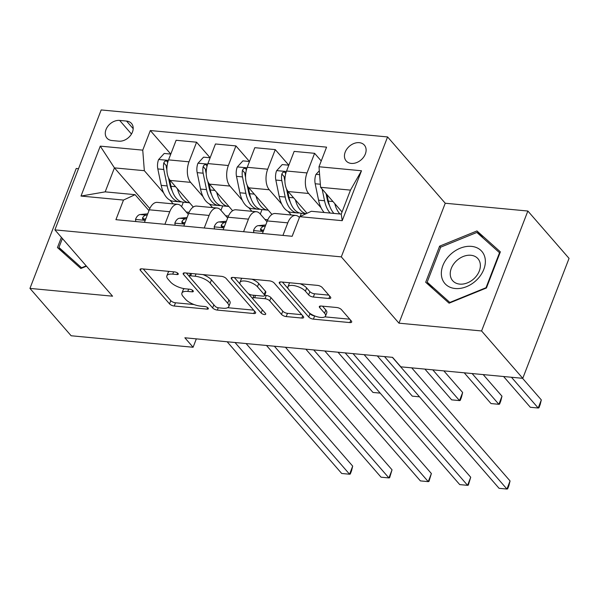 <?xml version="1.0" encoding="UTF-8"?>
<svg xmlns="http://www.w3.org/2000/svg" width="599" height="599" viewBox="0 0 599 599"><rect width="100%" height="100%" fill="white"/><g stroke="black" fill="none" stroke-linecap="round" stroke-linejoin="round"><path stroke-width="0.9" d="M178.015 273.436A2.591 0.996 -158.9 0 0 174.721 271.931L141.896 268.839A3.699 1.43 -158.9 0 0 140.069 269.37A3.699 1.43 -158.9 0 0 140.428 270.404L169.532 303.88A3.699 1.43 -158.9 0 0 174.242 306.029L207.067 309.121A2.591 0.996 -158.9 0 0 208.347 308.755A2.591 0.996 -158.9 0 0 208.093 308.021A2.591 0.996 -158.9 0 0 204.798 306.516L200.553 306.119A11.83 4.567 -158.9 0 1 185.495 299.238L183.069 296.445A11.83 4.567 -158.9 0 1 181.916 293.121A11.83 4.567 -158.9 0 1 187.779 291.428L192.024 291.825A2.591 0.996 -158.9 0 0 193.305 291.458A2.591 0.996 -158.9 0 0 193.058 290.732A2.591 0.996 -158.9 0 0 189.763 289.227L185.51 288.823A11.83 4.567 -158.9 0 1 170.453 281.942L168.027 279.156A11.83 4.567 -158.9 0 1 166.874 275.825A11.83 4.567 -158.9 0 1 172.737 274.132L176.99 274.537A2.591 0.996 -158.9 0 0 178.27 274.162A2.591 0.996 -158.9 0 0 178.015 273.436M359.28 142.667A12.055 8.985 -41 0 0 346.896 148.986A12.055 8.985 -41 0 0 346.185 160.951A12.055 8.985 -41 0 0 351.276 163.415A12.055 8.985 -41 0 0 363.66 157.095A12.055 8.985 -41 0 0 364.372 145.13A12.055 8.985 -41 0 0 359.28 142.667M328.926 298.497A3.699 1.43 -158.9 0 0 330.753 297.965A3.699 1.43 -158.9 0 0 330.393 296.932L322.232 287.535A3.699 1.43 -158.9 0 0 317.522 285.386L281.073 281.949A3.699 1.43 -158.9 0 0 279.239 282.481A3.699 1.43 -158.9 0 0 279.598 283.522L308.71 316.991A3.699 1.43 -158.9 0 0 313.412 319.14L349.868 322.576A3.699 1.43 -158.9 0 0 351.695 322.045A3.699 1.43 -158.9 0 0 351.336 321.012L341.475 309.668A3.699 1.43 -158.9 0 0 336.765 307.512L321.169 306.044A3.699 1.43 -158.9 0 0 319.334 306.576A3.699 1.43 -158.9 0 0 319.694 307.616L324.583 313.24A9.891 3.819 -158.9 0 1 325.549 316.017A9.891 3.819 -158.9 0 1 317.874 316.946A9.891 3.819 -158.9 0 1 308.058 311.682L288.898 289.646A9.891 3.819 -158.9 0 1 287.932 286.861A9.891 3.819 -158.9 0 1 295.607 285.94A9.891 3.819 -158.9 0 1 305.423 291.204L308.62 294.873A3.699 1.43 -158.9 0 0 313.322 297.029L328.926 298.497L329.794 296.235M398.971 323.175L481.581 330.962L522.77 378.321L569.05 258.386L527.861 211.028L445.244 203.241L387.583 136.939L341.303 256.874L398.971 323.175L445.244 203.241M78.521 168.686L76.23 168.469L29.95 288.404L112.567 296.191L54.906 229.881L341.303 256.874M29.95 288.404L71.139 335.762L193.095 347.255L196.33 338.869M522.77 378.321L400.813 366.828L392.577 357.356L184.859 337.784L193.095 347.255M226.152 278.483A3.699 1.43 -158.9 0 0 221.45 276.334L184.994 272.897A3.699 1.43 -158.9 0 0 183.159 273.429A3.699 1.43 -158.9 0 0 183.519 274.469L212.63 307.938A3.699 1.43 -158.9 0 0 217.34 310.087L253.789 313.524A3.699 1.43 -158.9 0 0 255.623 312.992A3.699 1.43 -158.9 0 0 255.264 311.959L226.152 278.483M233.033 277.427L269.483 280.864A3.699 1.43 -158.9 0 1 274.192 283.013L303.296 316.482A3.699 1.43 -158.9 0 1 303.663 317.522A3.699 1.43 -158.9 0 1 301.829 318.054L286.225 316.579A3.699 1.43 -158.9 0 1 281.523 314.43L269.715 300.855A3.699 1.43 -158.9 0 0 265.013 298.706L254.657 297.733A3.699 1.43 -158.9 0 0 252.83 298.257A3.699 1.43 -158.9 0 0 253.19 299.298L265.477 313.427A2.591 0.996 -158.9 0 1 265.731 314.161A2.591 0.996 -158.9 0 1 263.725 314.4A2.591 0.996 -158.9 0 1 261.157 313.022L231.558 278.992A3.699 1.43 -158.9 0 1 231.199 277.951A3.699 1.43 -158.9 0 1 233.033 277.427M111.893 140.518L118.819 141.177A11.673 8.7 -41 0 0 130.814 135.052A11.673 8.7 -41 0 0 131.503 123.461A11.673 8.7 -41 0 0 126.569 121.073L119.65 120.421A11.673 8.7 -41 0 0 107.655 126.546A11.673 8.7 -41 0 0 106.959 138.137A11.673 8.7 -41 0 0 111.893 140.518M387.583 136.939L101.186 109.946L54.906 229.881M149.817 208.557L114.439 167.877L105.184 191.86L135.082 194.675L123.491 200.066L115.921 219.676L292.17 236.283L299.74 216.673L311.33 211.282L341.228 214.105L350.482 190.115L320.585 187.3L342.051 211.979M123.491 200.066L81 196.06L100.265 146.141L142.749 150.147L144.337 170.693L163.684 192.938M168.364 160.397L158.698 159.484L164.208 153.456L170.797 154.078L150.319 130.537L142.749 150.147M150.319 130.537L326.567 147.144L318.997 166.754L361.489 170.76L342.224 220.679L299.74 216.673M481.581 330.962L527.861 211.028M170.011 200.216L173.201 203.877M144.337 170.693L114.439 167.877L100.265 146.141M321.236 160.951L314.602 153.322L307.032 172.931A15.065 8.191 95.4 0 0 308.62 193.477L321.049 207.771M314.602 153.322L294.146 151.397L286.577 171.007A15.065 8.191 95.4 0 0 288.164 191.545L307.055 213.274M286.389 171.516L276.723 170.61L282.226 164.575L288.815 165.197L275.263 149.615L267.693 169.225A15.065 8.191 95.4 0 0 269.28 189.771L281.71 204.057M288.037 211.335L291.226 215.004M275.263 149.615L254.807 147.683L247.237 167.301A15.065 8.191 95.4 0 0 248.825 187.839L271.953 214.442M264.975 219.451L267.82 219.721M247.043 167.81L237.384 166.904L242.887 160.869L249.476 161.49L235.924 145.909L228.354 165.519A15.065 8.191 95.4 0 0 229.941 186.064L242.37 200.351M248.697 207.628L251.887 211.297M235.924 145.909L215.46 143.977L207.898 163.587A15.065 8.191 95.4 0 0 209.485 184.133L232.614 210.728M225.636 215.745L228.481 216.014M207.703 164.104L198.037 163.198L203.548 157.163L210.137 157.784L196.577 142.203L189.014 161.812A15.065 8.191 95.4 0 0 190.602 182.358L203.024 196.644M209.358 203.922L212.54 207.591M196.577 142.203L176.121 140.271L168.559 159.881A15.065 8.191 95.4 0 0 170.138 180.426L193.275 207.022M186.296 212.039L189.142 212.308M148.971 210.646L135.082 194.675M188.311 214.352L181.34 206.341A15.065 8.191 95.4 0 0 177.753 204.311A15.065 8.191 95.4 0 0 169.749 211.732L164.905 224.296M227.65 218.058L220.687 210.047A15.065 8.191 95.4 0 0 217.093 208.018A15.065 8.191 95.4 0 0 209.088 215.438L204.244 228.002M266.989 221.765L260.026 213.753A15.065 8.191 95.4 0 0 256.432 211.724A15.065 8.191 95.4 0 0 248.435 219.144L243.583 231.708M299.41 217.519L299.365 217.459A15.065 8.191 95.4 0 0 295.779 215.43A15.065 8.191 95.4 0 0 287.775 222.85L282.923 235.414M181.602 206.64L183.324 202.192M177.753 204.311L157.297 202.38A15.065 8.191 95.4 0 0 149.293 209.8L144.449 222.364M220.949 210.346L222.663 205.899M217.093 208.018L196.637 206.086A15.065 8.191 95.4 0 0 188.633 213.506L183.788 226.07M256.432 211.724L235.976 209.792A15.065 8.191 95.4 0 0 227.972 217.22L223.127 229.776M260.288 214.053L262.003 209.605M295.779 215.43L275.315 213.506A15.065 8.191 95.4 0 0 267.319 220.926L262.467 233.483M300.114 216.501L301.342 213.311M320.585 187.3L318.997 166.754M105.184 191.86L81 196.06M361.489 170.76L350.482 190.115M342.224 220.679L341.228 214.105M61.39 237.346L57.452 247.567L80.85 268.487L86.481 266.196M500.36 251.865L476.961 230.944L439.621 246.144L425.679 282.264L449.085 303.184L486.425 287.984L500.36 251.865M440.624 247.305L439.621 246.144M483.191 238.11L476.961 230.944M169.285 271.422A11.83 4.567 -158.9 0 0 168.124 272.582L166.874 275.825M184.38 288.681A11.83 4.567 -158.9 0 0 183.167 289.879L181.916 293.121M143.243 268.966L170.782 300.638A3.699 1.43 -158.9 0 0 175.492 302.787L194.016 304.532M227.65 307.699L253.699 310.155M186.341 273.024L189.381 276.521M190.654 275.825A2.591 0.996 -158.9 0 0 189.374 276.191A2.591 0.996 -158.9 0 0 189.628 276.918L215.176 306.299A2.591 0.996 -158.9 0 0 218.47 307.804L222.948 308.23A11.83 4.567 -158.9 0 0 228.811 306.538A11.83 4.567 -158.9 0 0 227.657 303.206L210.197 283.125A11.83 4.567 -158.9 0 0 195.139 276.244L190.654 275.825L191.545 273.518M228.811 306.538L230.061 303.296A11.83 4.567 -158.9 0 0 228.915 299.964L227.657 303.206M202.926 274.589A11.83 4.567 -158.9 0 1 211.447 279.883L228.915 299.964M301.731 314.685L287.475 313.337L286.225 316.579M264.676 295.314L266.263 295.464A3.699 1.43 -158.9 0 1 270.965 297.613L282.773 311.188A3.699 1.43 -158.9 0 0 287.475 313.337M252.875 298.819L248.218 293.473M240.349 284.42L234.374 277.554M257.465 286.771A9.891 3.819 -158.9 0 0 247.649 281.5A9.891 3.819 -158.9 0 0 239.974 282.428A9.891 3.819 -158.9 0 0 240.94 285.214L247.687 292.978A3.699 1.43 -158.9 0 0 252.396 295.127L262.744 296.101A3.699 1.43 -158.9 0 0 264.578 295.577A3.699 1.43 -158.9 0 0 264.219 294.536L257.465 286.771L258.716 283.529A9.891 3.819 -158.9 0 0 251.85 279.201M242.078 278.28A9.891 3.819 -158.9 0 0 241.225 279.186L239.974 282.428M264.578 295.577L265.829 292.334A3.699 1.43 -158.9 0 0 265.469 291.294L264.219 294.536M258.716 283.529L265.469 291.294M300.092 283.746A9.891 3.819 -158.9 0 1 306.673 287.962L309.87 291.638A3.699 1.43 -158.9 0 0 314.572 293.787L328.829 295.127M289.909 282.788A9.891 3.819 -158.9 0 0 289.182 283.627L287.932 286.861M325.549 316.017L326.799 312.775A9.891 3.819 -158.9 0 0 325.834 309.997L324.583 313.24M322.509 306.171L325.834 309.997M324.823 316.856L349.771 319.207M308.867 312.491L309.96 313.749A3.699 1.43 -158.9 0 0 314.64 315.898M282.414 282.077L288.306 288.853M158.698 159.484L158.555 159.641A9.981 5.428 95.4 0 0 157.822 168.925L161.198 185.361A28.812 15.664 95.4 0 0 173.411 201.257L179.393 201.818A28.812 15.664 95.4 0 0 181.295 201.788M177.379 188.745A28.812 15.664 95.4 0 0 189.149 202.739A28.812 15.664 95.4 0 0 189.576 202.769M167.63 162.868L167.226 161.363L166.05 160.876L164.74 161.356L163.804 162.868A9.981 5.428 95.4 0 0 163.797 169.495L167.181 185.922A28.812 15.664 95.4 0 0 179.393 201.818M172.227 190.909A23.915 12.998 -84.6 0 1 169.712 183.751L168.476 177.746M189.149 202.739L183.167 202.177A28.812 15.664 -84.6 0 1 170.955 186.274L169.614 179.76M166.881 169.974L166.335 167.316A5.084 2.763 -84.6 0 1 166.178 165.594L163.804 162.868M337.986 352.212L372.967 392.442L380.163 393.124M135.756 221.548L135.546 219.286A9.981 5.428 -84.6 0 1 140.226 214.532L147.743 213.821M235.025 342.516L349.569 474.221L341.7 473.48L227.156 341.774M147.287 214.996L146.201 215.093A9.981 5.428 95.4 0 0 142.667 217.654L142.465 218.732L143.206 219.466L145.879 218.65M246.107 343.556L352.691 466.119L349.569 474.221L350.288 474.034L351.538 470.792L352.691 466.119M198.037 163.198L197.902 163.347A9.981 5.428 95.4 0 0 197.161 172.632L200.538 189.067A28.812 15.664 95.4 0 0 212.75 204.963L218.732 205.532A28.812 15.664 95.4 0 0 220.642 205.494M216.718 192.451A28.812 15.664 95.4 0 0 228.489 206.445A28.812 15.664 95.4 0 0 228.915 206.475M206.969 166.582L206.565 165.077L205.39 164.583L204.087 165.062L203.143 166.574A9.981 5.428 95.4 0 0 203.143 173.201L206.52 189.628A28.812 15.664 95.4 0 0 218.732 205.532M211.567 194.623A23.915 12.998 -84.6 0 1 209.051 187.457L207.816 181.452M228.489 206.445L222.506 205.884A28.812 15.664 -84.6 0 1 210.294 189.988L208.954 183.466M206.221 173.68L205.674 171.029A5.084 2.763 -84.6 0 1 205.517 169.3L203.143 166.574M377.325 355.918L412.307 396.149L419.51 396.83M237.384 166.904L237.241 167.054A9.981 5.428 95.4 0 0 236.5 176.346L239.877 192.773A28.812 15.664 95.4 0 0 252.089 208.669L258.072 209.238A28.812 15.664 95.4 0 0 259.981 209.201M256.058 196.158A28.812 15.664 95.4 0 0 267.828 210.152A28.812 15.664 95.4 0 0 268.255 210.182M246.309 170.288L245.904 168.783L244.729 168.289L243.426 168.768L242.483 170.288A9.981 5.428 95.4 0 0 242.483 176.907L245.86 193.335A28.812 15.664 95.4 0 0 258.072 209.238M250.906 198.329A23.915 12.998 -84.6 0 1 248.398 191.163L247.162 185.158M424.901 369.096L451.653 399.855L459.515 400.596L462.645 392.495L443.852 370.886M267.828 210.152L261.845 209.59A28.812 15.664 -84.6 0 1 249.641 193.694L248.293 187.173M245.56 177.386L245.013 174.736A5.084 2.763 -84.6 0 1 244.856 173.014L242.483 170.288M462.645 392.495L461.492 397.167L460.234 400.409L459.515 400.596L432.77 369.838M276.723 170.61L276.581 170.767A9.981 5.428 95.4 0 0 275.839 180.052L279.224 196.479A28.812 15.664 95.4 0 0 291.436 212.383L297.411 212.944A28.812 15.664 95.4 0 0 299.32 212.907M295.397 199.871A28.812 15.664 95.4 0 0 306.134 213.701M285.648 173.995L285.244 172.49L284.068 171.995L282.765 172.475L281.829 173.995A9.981 5.428 95.4 0 0 281.822 180.613L285.199 197.041A28.812 15.664 95.4 0 0 297.411 212.944M290.245 202.035A23.915 12.998 -84.6 0 1 287.737 194.87L286.502 188.865M464.24 372.81L490.993 403.561L498.862 404.303L501.984 396.201L483.191 374.592M306.022 213.753L301.192 213.296A28.812 15.664 -84.6 0 1 288.98 197.4L287.64 190.879M284.907 181.1L284.36 178.442A5.084 2.763 -84.6 0 1 284.196 176.72L281.829 173.995M501.984 396.201L500.831 400.873L499.581 404.115L498.862 404.303L472.109 373.551M175.103 225.254L174.886 222.993A9.981 5.428 -84.6 0 1 179.565 218.238L187.083 217.534M274.364 346.222L388.908 477.927L381.039 477.186L266.495 345.481M186.633 218.702L185.548 218.8A9.981 5.428 95.4 0 0 182.006 221.36L181.804 222.439L182.545 223.172L185.218 222.356M285.446 347.263L392.038 469.826L388.908 477.927L389.627 477.74L392.038 469.826M214.442 228.96L214.225 226.699A9.981 5.428 -84.6 0 1 218.905 221.944L226.422 221.241M313.704 349.928L428.248 481.633L420.378 480.892L305.842 349.187M225.973 222.409L224.887 222.506A9.981 5.428 95.4 0 0 221.345 225.067L221.143 226.145L221.885 226.879L224.558 226.063M324.793 350.969L431.377 473.532L428.248 481.633L428.966 481.446L431.377 473.532M253.781 232.667L253.564 230.405A9.981 5.428 -84.6 0 1 258.244 225.651L265.761 224.947M353.051 353.635L467.587 485.34L459.725 484.598L345.181 352.893M265.312 226.115L264.226 226.212A9.981 5.428 95.4 0 0 260.685 228.773L260.483 229.859L261.224 230.585L263.904 229.769M364.132 354.675L470.717 477.238L467.587 485.34L468.306 485.153L470.717 477.238M319.312 170.76L315.92 174.474A9.981 5.428 95.4 0 0 315.186 183.758L318.563 200.186A28.812 15.664 95.4 0 0 324.171 212.495M334.744 203.578A28.812 15.664 95.4 0 0 339.91 213.978M322.142 189.089L324.546 200.747A28.812 15.664 95.4 0 0 330.154 213.057M329.592 205.742A23.915 12.998 -84.6 0 1 327.076 198.576L326.051 193.582M503.587 376.516L530.332 407.275L538.202 408.016L541.324 399.907L522.538 378.298M333.928 213.416A28.812 15.664 -84.6 0 1 328.319 201.107L326.994 194.668M541.324 399.907L540.171 404.58L538.92 407.822L538.202 408.016L511.449 377.258M292.926 234.321L292.911 234.112A9.981 5.428 -84.6 0 1 293.503 232.824M392.39 357.341L506.934 489.054L499.064 488.312L384.521 356.6M411.708 367.853L510.056 480.945L506.934 489.054L507.653 488.859L508.903 485.617L510.056 480.945M81.898 268.06L58.942 247.469L62.401 238.507M64.512 253.879L58.942 247.469M86.204 265.874L81.614 267.746M455.225 288.516A24.477 18.247 -41 0 0 483.812 269.37A24.477 18.247 -41 0 0 471.48 246.376A24.477 18.247 -41 0 0 442.893 265.514A24.477 18.247 -41 0 0 455.225 288.516M459.733 284.113A16.757 12.489 -41 0 0 476.954 275.323A16.757 12.489 -41 0 0 477.95 258.686A16.757 12.489 -41 0 0 470.866 255.264A16.757 12.489 -41 0 0 453.653 264.047A16.757 12.489 -41 0 0 452.657 280.684A16.757 12.489 -41 0 0 459.733 284.113M440.677 247.17L476.856 232.449L499.529 252.718L486.029 287.715L449.849 302.443L427.169 282.166L440.677 247.17M499.88 253.115L499.529 252.718M432.748 288.576L427.169 282.166M308.62 193.477L288.164 191.545M269.28 189.771L248.825 187.839M229.941 186.064L209.485 184.133M190.602 182.358L170.138 180.426M169.749 211.732L149.293 209.8M189.014 161.812L168.559 159.881M228.354 165.519L207.898 163.587M209.088 215.438L188.633 213.506M267.693 169.225L247.237 167.301M248.435 219.144L227.972 217.22M307.032 172.931L286.577 171.007M287.775 222.85L267.319 220.926M131.481 134.034L119.65 120.421M133.18 128.68L126.569 121.073M173.628 271.826L172.737 274.132M192.608 290.32L192.024 291.825M188.67 289.122L187.779 291.428M207.643 307.616L207.067 309.121M175.492 302.787L174.242 306.029M170.782 300.638L169.532 303.88M141.035 268.839L140.428 270.404M177.566 273.032L176.99 274.537M254.665 311.263L253.789 313.524M218.231 307.774L217.34 310.087M213.85 304.779L212.63 307.938M184.125 272.897L183.519 274.469M211.447 279.883L210.197 283.125M196.023 273.938L195.139 276.244M302.697 315.793L301.829 318.054M282.773 311.188L281.523 314.43M270.965 297.613L269.715 300.855M266.263 295.464L265.013 298.706M255.548 295.427L254.657 297.733M262.377 309.863L261.157 313.022M232.165 277.427L231.558 278.992M314.572 293.787L313.322 297.029M309.87 291.638L308.62 294.873M306.673 287.962L305.423 291.204M320.3 306.044L319.694 307.616M350.737 320.315L349.868 322.576M314.662 315.905L313.412 319.14M309.96 313.749L308.71 316.991M280.205 281.949L279.598 283.522M167.181 185.922L161.198 185.361M175.612 186.716L170.955 186.274M163.797 169.495L157.822 168.925M135.561 219.451L145.22 220.365M140.226 214.532L146.201 215.093M144.284 219.511L142.667 217.654M206.52 189.628L200.538 189.067M214.951 190.422L210.294 189.988M203.143 173.201L197.161 172.632M245.86 193.335L239.877 192.773M254.29 194.128L249.641 193.694M242.483 176.907L236.5 176.346M285.199 197.041L279.224 196.479M293.637 197.835L288.98 197.4M281.822 180.613L275.839 180.052M174.901 223.165L184.559 224.071M179.565 218.238L185.548 218.8M183.623 223.217L182.006 221.36M214.24 226.871L223.899 227.777M218.905 221.944L224.887 222.506M222.963 226.924L221.345 225.067M253.579 230.578L263.238 231.484M258.244 225.651L264.226 226.212M262.302 230.63L260.685 228.773M319.611 174.646L316.062 174.316M324.546 200.747L318.563 200.186M332.977 201.541L328.319 201.107M320.353 184.245L315.186 183.758M190.445 273.414L189.374 276.191M253.976 295.277L252.83 298.257"/></g></svg>
